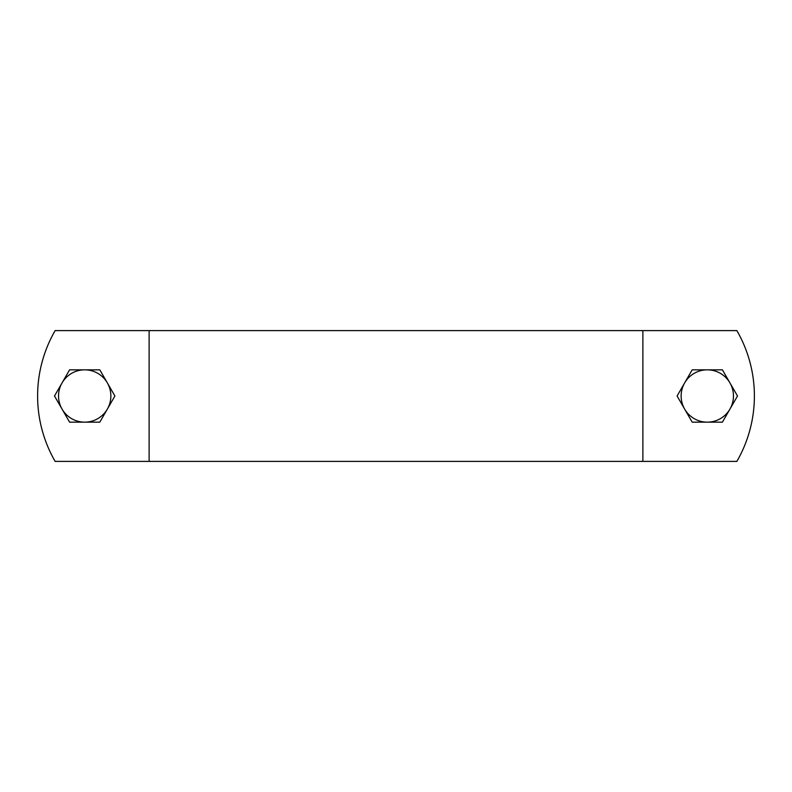<?xml version="1.0" encoding="UTF-8"?>
<svg xmlns="http://www.w3.org/2000/svg" width="792" height="792" viewBox="0 0 792 792"><rect width="100%" height="100%" fill="white"/><g stroke="black" fill="none" stroke-linecap="round" stroke-linejoin="round"><path stroke-width="1.19" d="M736.867 461.399A130.799 130.799 0 0 0 736.867 330.601L55.133 330.601A130.799 130.799 0 0 0 55.133 461.399L736.867 461.399M642.876 461.399L642.876 330.601M149.124 461.399L149.124 330.601M107.356 409.078L99.802 422.156L84.704 422.156A26.156 26.156 0 0 0 107.356 382.922L114.909 396L107.356 409.078M69.597 422.156L62.043 409.078A26.156 26.156 0 0 0 84.704 422.156L69.597 422.156M54.49 396L62.043 382.922A26.156 26.156 0 0 0 62.043 409.078L54.49 396M84.704 369.844L99.802 369.844L107.356 382.922A26.156 26.156 0 0 0 62.043 382.922L69.597 369.844L84.704 369.844M729.957 409.078L722.403 422.156L707.296 422.156A26.156 26.156 0 0 0 729.957 382.922L737.51 396L729.957 409.078M692.198 422.156L684.644 409.078A26.156 26.156 0 0 0 707.296 422.156L692.198 422.156M677.091 396L684.644 382.922A26.156 26.156 0 0 0 684.644 409.078L677.091 396M707.296 369.844L722.403 369.844L729.957 382.922A26.156 26.156 0 0 0 684.644 382.922L692.198 369.844L707.296 369.844"/></g></svg>
